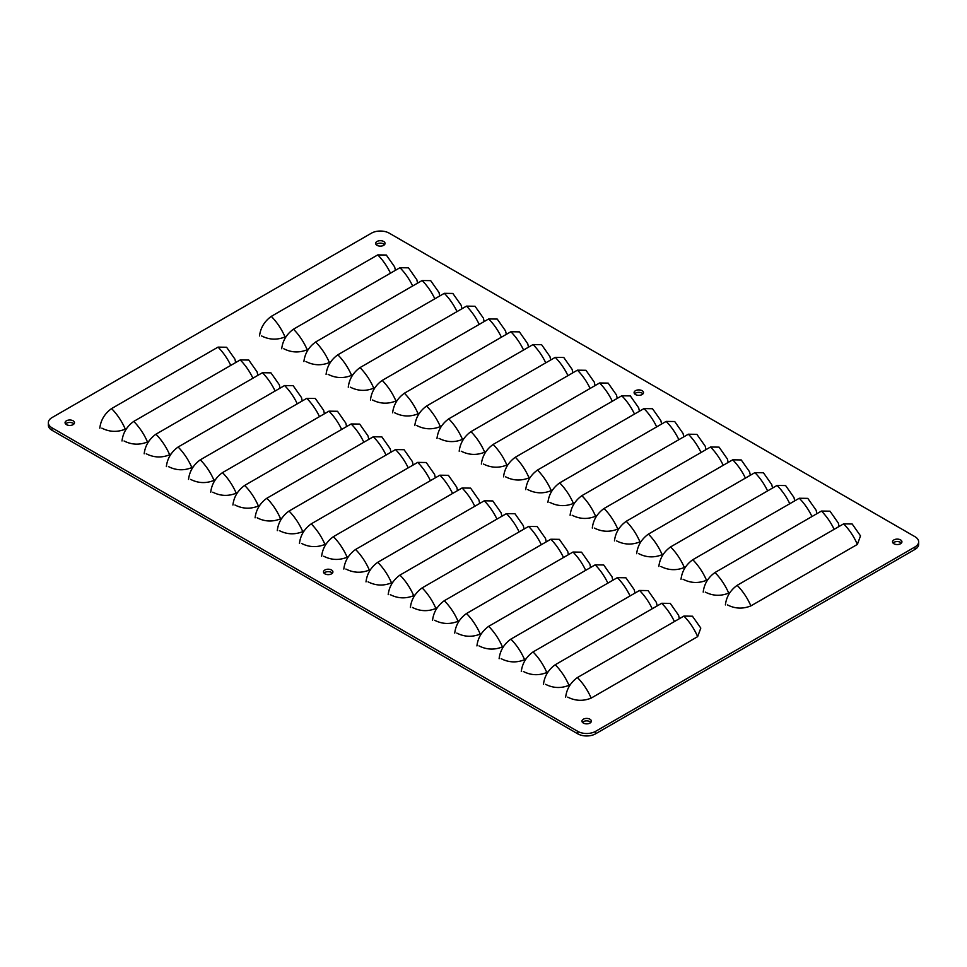 <?xml version="1.0" encoding="UTF-8"?>
<svg xmlns="http://www.w3.org/2000/svg" width="967" height="967" viewBox="0 0 967 967"><rect width="100%" height="100%" fill="white"/><g stroke="black" fill="none" stroke-linecap="round" stroke-linejoin="round"><path stroke-width="1.45" d="M582.46 722.361A4.702 2.72 180 0 1 589.979 721.672A4.702 2.72 180 0 1 590.849 722.361M893.037 543.055A4.702 2.72 180 0 1 900.555 542.366A4.702 2.72 180 0 1 901.425 543.055M376.151 244.639A4.702 2.72 180 0 1 383.669 243.95A4.702 2.72 180 0 1 384.54 244.639M65.575 423.945A4.702 2.72 180 0 1 73.105 423.256A4.702 2.72 180 0 1 73.963 423.945M324.018 573.153A4.702 2.72 180 0 1 331.536 572.464A4.702 2.72 180 0 1 332.406 573.153M634.594 393.847A4.702 2.72 180 0 1 642.112 393.158A4.702 2.72 180 0 1 642.982 393.847M48.35 422.712L48.35 425.178A12.547 7.24 0 0 0 52.025 430.303L577.783 733.844A12.547 7.24 0 0 0 595.527 733.844L914.975 549.413A12.547 7.24 0 0 0 918.65 544.288L918.65 541.822A12.547 7.24 180 0 1 914.975 546.947L595.527 731.378A12.547 7.24 180 0 1 577.783 731.378L52.025 427.837A12.547 7.24 180 0 1 48.35 422.712A12.547 7.24 180 0 1 52.025 417.587L371.473 233.156A12.547 7.24 180 0 1 389.217 233.156L914.975 536.697A12.547 7.24 180 0 1 918.65 541.822M589.979 719.218A4.702 2.72 180 0 1 591.357 721.128A4.702 2.72 180 0 1 588.456 723.642A4.702 2.72 180 0 1 583.331 723.05A4.702 2.72 180 0 1 581.953 721.128A4.702 2.72 180 0 1 584.854 718.626A4.702 2.72 180 0 1 589.979 719.218M900.555 539.9A4.702 2.72 180 0 1 901.933 541.822A4.702 2.72 180 0 1 899.032 544.336A4.702 2.72 180 0 1 893.895 543.744A4.702 2.72 180 0 1 892.517 541.822A4.702 2.72 180 0 1 895.43 539.32A4.702 2.72 180 0 1 900.555 539.9M383.669 241.484A4.702 2.72 180 0 1 385.047 243.406A4.702 2.72 180 0 1 382.146 245.92A4.702 2.72 180 0 1 377.021 245.328A4.702 2.72 180 0 1 375.643 243.406A4.702 2.72 180 0 1 378.544 240.892A4.702 2.72 180 0 1 383.669 241.484M73.105 420.79A4.702 2.72 180 0 1 74.483 422.712A4.702 2.72 180 0 1 71.57 425.226A4.702 2.72 180 0 1 66.445 424.634A4.702 2.72 180 0 1 65.067 422.712A4.702 2.72 180 0 1 67.968 420.21A4.702 2.72 180 0 1 73.105 420.79M331.536 569.998A4.702 2.72 180 0 1 332.914 571.92A4.702 2.72 180 0 1 330.013 574.434A4.702 2.72 180 0 1 324.888 573.842A4.702 2.72 180 0 1 323.51 571.92A4.702 2.72 180 0 1 326.411 569.418A4.702 2.72 180 0 1 331.536 569.998M642.112 390.692A4.702 2.72 180 0 1 643.49 392.614A4.702 2.72 180 0 1 640.589 395.128A4.702 2.72 180 0 1 635.464 394.536A4.702 2.72 180 0 1 634.086 392.614A4.702 2.72 180 0 1 636.987 390.112A4.702 2.72 180 0 1 642.112 390.692M697.642 636.637A40.155 23.184 -120 0 0 683.899 616.076L692.445 616.209L700.797 628.091L697.642 636.637L591.151 698.114C583.186 701.329 575.377 701.002 567.738 697.134M674.422 621.551A40.155 23.184 -120 0 0 661.718 603.275L670.264 603.396L678.604 615.29L679.354 618.711M570.337 684.515L568.971 685.313C560.993 688.516 553.197 688.19 545.557 684.322M652.241 608.739A40.155 23.184 -120 0 0 639.538 590.462L648.071 590.595L656.424 602.477L657.161 605.898M548.156 671.714L546.79 672.5C538.812 675.715 531.004 675.389 523.377 671.509M630.049 595.938A40.155 23.184 -120 0 0 617.345 577.65L625.891 577.783L634.243 589.677L634.981 593.085M525.975 658.902L524.61 659.699C516.632 662.903 508.823 662.576 501.184 658.708M607.868 583.125A40.155 23.184 -120 0 0 595.164 564.849L603.71 564.982L612.051 576.864L612.8 580.285M503.795 646.101L502.417 646.887C494.439 650.102 486.643 649.764 479.003 645.896M585.688 570.325A40.155 23.184 -120 0 0 572.984 552.036L581.53 552.169L589.87 564.051L590.619 567.472M481.602 633.288L480.236 634.074C472.259 637.289 464.45 636.963 456.823 633.095M563.507 557.512A40.155 23.184 -120 0 0 550.803 539.235L559.337 539.356L567.689 551.25L568.427 554.671M459.422 620.476L458.056 621.273C450.078 624.489 442.27 624.15 434.642 620.282M541.315 544.699A40.155 23.184 -120 0 0 528.611 526.423L537.156 526.556L545.509 538.438L546.246 541.858M437.241 607.675L435.875 608.461C427.897 611.676 420.089 611.349 412.45 607.469M519.134 531.898A40.155 23.184 -120 0 0 506.43 513.622L514.976 513.743L523.316 525.637L524.066 529.046M415.061 594.862L413.683 595.66C405.705 598.863 397.908 598.537 390.269 594.669M496.953 519.086A40.155 23.184 -120 0 0 484.249 500.809L492.783 500.942L501.136 512.824L501.885 516.245M392.868 582.061L391.502 582.847C383.524 586.062 375.716 585.736 368.089 581.856M474.773 506.285A40.155 23.184 -120 0 0 462.057 487.997L470.603 488.13L478.955 500.024L479.692 503.432M370.687 569.249L369.321 570.047C361.344 573.25 353.535 572.923 345.896 569.055M452.58 493.472A40.155 23.184 -120 0 0 439.876 475.196L448.422 475.329L456.775 487.211L457.512 490.632M348.507 556.448L347.141 557.234C339.163 560.449 331.355 560.111 323.715 556.243M430.4 480.659A40.155 23.184 -120 0 0 417.696 462.383L426.242 462.516L434.582 474.398L435.331 477.819M326.314 543.635L324.948 544.421C316.971 547.636 309.174 547.31 301.535 543.442M408.219 467.859A40.155 23.184 -120 0 0 395.515 449.582L404.049 449.703L412.401 461.597L413.139 465.018M304.134 530.823L302.768 531.62C294.79 534.824 286.981 534.497 279.354 530.629M386.038 455.046A40.155 23.184 -120 0 0 373.322 436.77L381.868 436.903L390.221 448.785L390.958 452.205M281.953 518.022L280.587 518.808C272.609 522.023 264.801 521.697 257.162 517.816M363.846 442.245A40.155 23.184 -120 0 0 351.142 423.957L359.688 424.09L368.04 435.984L368.778 439.393M259.772 505.209L258.394 506.007C250.429 509.21 242.62 508.884 234.981 505.016M341.665 429.433A40.155 23.184 -120 0 0 328.961 411.156L337.507 411.289L345.848 423.171L346.597 426.592M237.58 492.408L236.214 493.194C228.236 496.409 220.44 496.071 212.8 492.203M319.485 416.632A40.155 23.184 -120 0 0 306.781 398.344L315.315 398.477L323.667 410.359L324.404 413.779M215.399 479.596L214.033 480.381C206.056 483.597 198.247 483.27 190.62 479.402M297.292 403.819A40.155 23.184 -120 0 0 284.588 385.543L293.134 385.664L301.486 397.558L302.224 400.979M193.219 466.795L191.853 467.581C183.875 470.796 176.067 470.458 168.427 466.59M275.111 391.006A40.155 23.184 -120 0 0 262.408 372.73L270.953 372.863L279.306 384.745L280.043 388.166M171.038 453.982L169.66 454.768C161.682 457.983 153.886 457.657 146.247 453.789M252.931 378.206A40.155 23.184 -120 0 0 240.227 359.929L248.773 360.05L257.113 371.944L257.863 375.353M148.845 441.17L147.48 441.967C139.502 445.171 131.693 444.844 124.066 440.976M230.75 365.393A40.155 23.184 -120 0 0 218.046 347.117L226.58 347.25L234.933 359.132L235.67 362.552M126.665 428.369L125.299 429.155C117.321 432.37 109.513 432.044 101.886 428.163M857.366 544.421A40.155 23.184 -120 0 0 843.623 523.86L852.169 523.993L860.509 535.875L857.366 544.421L750.876 605.898C742.898 609.113 735.101 608.787 727.462 604.919M834.146 529.336A40.155 23.184 -120 0 0 821.442 511.06L829.988 511.18L838.329 523.074L839.078 526.495M730.061 592.3L728.695 593.097C720.717 596.301 712.909 595.974 705.281 592.106M811.966 516.523A40.155 23.184 -120 0 0 799.262 498.247L807.796 498.38L816.148 510.262L816.885 513.682M707.88 579.499L706.514 580.285C698.537 583.5 690.728 583.174 683.101 579.293M789.773 503.722A40.155 23.184 -120 0 0 777.069 485.434L785.615 485.567L793.967 497.461L794.705 500.87M685.7 566.686L684.334 567.484C676.356 570.687 668.548 570.361 660.908 566.493M767.593 490.91A40.155 23.184 -120 0 0 754.889 472.633L763.434 472.766L771.775 484.648L772.524 488.069M663.507 553.886L662.141 554.671C654.163 557.886 646.367 557.548 638.728 553.68M745.412 478.109A40.155 23.184 -120 0 0 732.708 459.821L741.242 459.954L749.594 471.836L750.344 475.256M641.326 541.073L639.961 541.858C631.983 545.074 624.174 544.747 616.547 540.879M723.231 465.296A40.155 23.184 -120 0 0 710.515 447.02L719.061 447.141L727.414 459.035L728.151 462.456M619.146 528.272L617.78 529.058C609.802 532.273 601.994 531.935 594.354 528.067M701.039 452.483A40.155 23.184 -120 0 0 688.335 434.207L696.881 434.34L705.233 446.222L705.97 449.643M596.965 515.459L595.587 516.245C587.622 519.46 579.813 519.134 572.174 515.266M678.858 439.683A40.155 23.184 -120 0 0 666.154 421.407L674.7 421.527L683.04 433.421L683.79 436.83M574.773 502.647L573.407 503.444C565.429 506.648 557.633 506.321 549.993 502.453M656.678 426.87A40.155 23.184 -120 0 0 643.974 408.594L652.507 408.727L660.86 420.609L661.597 424.029M552.592 489.846L551.226 490.632C543.249 493.847 535.44 493.521 527.813 489.64M634.497 414.069A40.155 23.184 -120 0 0 621.781 395.781L630.327 395.914L638.679 407.808L639.417 411.217M530.412 477.033L529.046 477.831C521.068 481.034 513.259 480.708 505.62 476.84M612.304 401.257A40.155 23.184 -120 0 0 599.6 382.98L608.146 383.113L616.499 394.995L617.236 398.416M508.231 464.233L506.853 465.018C498.887 468.233 491.079 467.895 483.44 464.027M590.124 388.456A40.155 23.184 -120 0 0 577.42 370.168L585.966 370.301L594.306 382.183L595.056 385.603M486.038 451.42L484.672 452.205C476.695 455.421 468.886 455.094 461.259 451.226M567.943 375.643A40.155 23.184 -120 0 0 555.239 357.367L563.773 357.488L572.126 369.382L572.863 372.803M463.858 438.607L462.492 439.405C454.514 442.62 446.706 442.282 439.078 438.414M545.751 362.83A40.155 23.184 -120 0 0 533.047 344.554L541.593 344.687L549.945 356.569L550.682 359.99M441.677 425.806L440.311 426.592C432.334 429.807 424.525 429.481 416.886 425.601M523.57 350.03A40.155 23.184 -120 0 0 510.866 331.741L519.412 331.874L527.752 343.768L528.502 347.177M419.497 412.994L418.119 413.791C410.141 416.995 402.345 416.668 394.705 412.8M501.389 337.217A40.155 23.184 -120 0 0 488.686 318.941L497.231 319.074L505.572 330.956L506.321 334.377M397.304 400.193L395.938 400.979C387.96 404.194 380.152 403.868 372.525 399.987M479.209 324.416A40.155 23.184 -120 0 0 466.505 306.128L475.039 306.261L483.391 318.143L484.129 321.564M375.123 387.38L373.758 388.166C365.78 391.381 357.971 391.055 350.344 387.187M457.016 311.604A40.155 23.184 -120 0 0 444.312 293.327L452.858 293.46L461.211 305.342L461.948 308.763M352.943 374.58L351.577 375.365C343.599 378.58 335.791 378.242 328.151 374.374M434.836 298.791A40.155 23.184 -120 0 0 422.132 280.515L430.678 280.648L439.018 292.53L439.767 295.95M330.762 361.767L329.384 362.552C321.407 365.768 313.61 365.441 305.971 361.573M412.655 285.99A40.155 23.184 -120 0 0 399.951 267.714L408.485 267.835L416.837 279.729L417.587 283.138M308.57 348.954L307.204 349.752C299.226 352.955 291.418 352.629 283.79 348.761M390.475 273.178A40.155 23.184 -120 0 0 377.759 254.901L386.304 255.034L394.657 266.916L395.394 270.337M286.389 336.153L285.023 336.939C277.046 340.154 269.237 339.828 261.598 335.948M683.899 616.076L577.42 677.553C570.542 682.545 566.626 689.084 565.671 697.147M661.718 603.275L555.239 664.752C548.349 669.744 544.433 676.271 543.49 684.334M639.538 590.462L533.047 651.939C526.169 656.931 522.253 663.471 521.298 671.533M617.345 577.65L510.866 639.127C503.988 644.131 500.072 650.658 499.117 658.72M595.164 564.849L488.686 626.326C481.808 631.318 477.891 637.845 476.936 645.92M572.984 552.036L466.505 613.513C459.615 618.517 455.699 625.045 454.744 633.107M550.803 539.235L444.312 600.712C437.435 605.705 433.518 612.232 432.563 620.294M528.611 526.423L422.132 587.9C415.254 592.892 411.338 599.431 410.383 607.494M506.43 513.622L399.951 575.087C393.073 580.091 389.157 586.618 388.202 594.681M484.249 500.809L377.759 562.286C370.881 567.278 366.964 573.818 366.01 581.88M462.057 487.997L355.578 549.474C348.7 554.478 344.784 561.005 343.829 569.067M439.876 475.196L333.397 536.673C326.52 541.665 322.603 548.192 321.648 556.267M417.696 462.383L311.217 523.86C304.327 528.864 300.411 535.392 299.468 543.454M395.515 449.582L289.024 511.06C282.146 516.052 278.23 522.579 277.275 530.641M373.322 436.77L266.844 498.247C259.966 503.239 256.05 509.778 255.095 517.841M351.142 423.957L244.663 485.434C237.785 490.438 233.869 496.965 232.914 505.028M328.961 411.156L222.483 472.633C215.593 477.625 211.676 484.153 210.733 492.227M306.781 398.344L200.29 459.821C193.412 464.825 189.496 471.352 188.541 479.414M284.588 385.543L178.109 447.02C171.232 452.012 167.315 458.539 166.36 466.602M262.408 372.73L155.929 434.207C149.051 439.199 145.135 445.739 144.18 453.801M240.227 359.929L133.748 421.407C126.858 426.399 122.942 432.926 121.999 440.988M218.046 347.117L111.556 408.594C104.678 413.586 100.761 420.125 99.806 428.188M843.623 523.86L737.144 585.337C730.266 590.341 726.35 596.869 725.395 604.931M821.442 511.06L714.964 572.537C708.074 577.529 704.157 584.056 703.202 592.118M799.262 498.247L692.771 559.724C685.893 564.716 681.977 571.255 681.022 579.318M777.069 485.434L670.59 546.911C663.713 551.915 659.796 558.442 658.841 566.505M754.889 472.633L648.41 534.11C641.52 539.102 637.604 545.63 636.661 553.704M732.708 459.821L626.217 521.298C619.339 526.302 615.423 532.829 614.468 540.891M710.515 447.02L604.037 508.497C597.159 513.489 593.242 520.016 592.288 528.079M688.335 434.207L581.856 495.684C574.978 500.676 571.062 507.216 570.107 515.278M666.154 421.407L559.675 482.884C552.786 487.876 548.869 494.403 547.926 502.465M643.974 408.594L537.483 470.071C530.605 475.063 526.689 481.602 525.734 489.665M621.781 395.781L515.302 457.258C508.424 462.262 504.508 468.79 503.553 476.852M599.6 382.98L493.122 444.457C486.244 449.45 482.328 455.977 481.373 464.051M577.42 370.168L470.941 431.645C464.051 436.649 460.135 443.176 459.192 451.238M555.239 357.367L448.748 418.844C441.871 423.836 437.954 430.363 436.999 438.426M533.047 344.554L426.568 406.031C419.69 411.023 415.774 417.563 414.819 425.625M510.866 331.741L404.387 393.218C397.51 398.223 393.593 404.75 392.638 412.812M488.686 318.941L382.207 380.418C375.317 385.41 371.401 391.937 370.446 400.012M466.505 306.128L360.014 367.605C353.136 372.609 349.22 379.137 348.265 387.199M444.312 293.327L337.834 354.804C330.956 359.797 327.039 366.324 326.084 374.386M422.132 280.515L315.653 341.992C308.775 346.984 304.847 353.523 303.904 361.585M399.951 267.714L293.46 329.191C286.583 334.183 282.666 340.71 281.711 348.773M377.759 254.901L271.28 316.378C264.402 321.37 260.486 327.91 259.531 335.972M914.975 549.413L914.975 546.947M595.527 731.378L595.527 733.844M577.783 731.378L577.783 733.844M52.025 427.837L52.025 430.303M591.151 698.114A40.155 23.184 -120 0 0 577.42 677.553M568.971 685.313A40.155 23.184 -120 0 0 555.239 664.752M546.79 672.5A40.155 23.184 -120 0 0 533.047 651.939M524.61 659.699A40.155 23.184 -120 0 0 510.866 639.127M502.417 646.887A40.155 23.184 -120 0 0 488.686 626.326M480.236 634.074A40.155 23.184 -120 0 0 466.505 613.513M458.056 621.273A40.155 23.184 -120 0 0 444.312 600.712M435.875 608.461A40.155 23.184 -120 0 0 422.132 587.9M413.683 595.66A40.155 23.184 -120 0 0 399.951 575.087M391.502 582.847A40.155 23.184 -120 0 0 377.759 562.286M369.321 570.047A40.155 23.184 -120 0 0 355.578 549.474M347.141 557.234A40.155 23.184 -120 0 0 333.397 536.673M324.948 544.421A40.155 23.184 -120 0 0 311.217 523.86M302.768 531.62A40.155 23.184 -120 0 0 289.024 511.06M280.587 518.808A40.155 23.184 -120 0 0 266.844 498.247M258.394 506.007A40.155 23.184 -120 0 0 244.663 485.434M236.214 493.194A40.155 23.184 -120 0 0 222.483 472.633M214.033 480.381A40.155 23.184 -120 0 0 200.29 459.821M191.853 467.581A40.155 23.184 -120 0 0 178.109 447.02M169.66 454.768A40.155 23.184 -120 0 0 155.929 434.207M147.48 441.967A40.155 23.184 -120 0 0 133.748 421.407M125.299 429.155A40.155 23.184 -120 0 0 111.556 408.594M750.876 605.898A40.155 23.184 -120 0 0 737.144 585.337M728.695 593.097A40.155 23.184 -120 0 0 714.964 572.537M706.514 580.285A40.155 23.184 -120 0 0 692.771 559.724M684.334 567.484A40.155 23.184 -120 0 0 670.59 546.911M662.141 554.671A40.155 23.184 -120 0 0 648.41 534.11M639.961 541.858A40.155 23.184 -120 0 0 626.217 521.298M617.78 529.058A40.155 23.184 -120 0 0 604.037 508.497M595.587 516.245A40.155 23.184 -120 0 0 581.856 495.684M573.407 503.444A40.155 23.184 -120 0 0 559.675 482.884M551.226 490.632A40.155 23.184 -120 0 0 537.483 470.071M529.046 477.831A40.155 23.184 -120 0 0 515.302 457.258M506.853 465.018A40.155 23.184 -120 0 0 493.122 444.457M484.672 452.205A40.155 23.184 -120 0 0 470.941 431.645M462.492 439.405A40.155 23.184 -120 0 0 448.748 418.844M440.311 426.592A40.155 23.184 -120 0 0 426.568 406.031M418.119 413.791A40.155 23.184 -120 0 0 404.387 393.218M395.938 400.979A40.155 23.184 -120 0 0 382.207 380.418M373.758 388.166A40.155 23.184 -120 0 0 360.014 367.605M351.577 375.365A40.155 23.184 -120 0 0 337.834 354.804M329.384 362.552A40.155 23.184 -120 0 0 315.653 341.992M307.204 349.752A40.155 23.184 -120 0 0 293.46 329.191M285.023 336.939A40.155 23.184 -120 0 0 271.28 316.378"/></g></svg>
